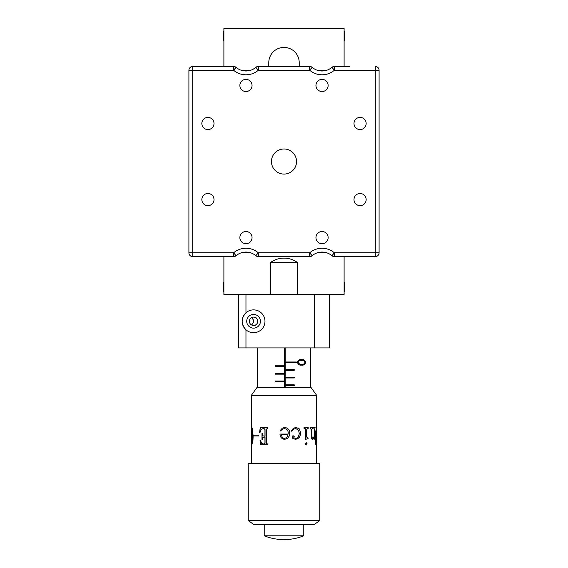 <?xml version="1.0" encoding="UTF-8"?>
<svg xmlns="http://www.w3.org/2000/svg" width="568" height="568" viewBox="0 0 568 568"><rect width="100%" height="100%" fill="white"/><g stroke="black" fill="none" stroke-linecap="round" stroke-linejoin="round"><path stroke-width="0.85" d="M218.573 66.435L192.708 66.435L233.604 66.435L233.604 70.24L192.708 70.24L192.708 252.817L233.604 252.817A19.021 19.021 0 0 1 258.326 252.817L309.674 252.817A19.021 19.021 0 0 1 334.396 252.817L375.292 252.817L375.292 70.24L334.396 70.24A19.021 19.021 0 0 1 309.674 70.24L258.326 70.24A19.021 19.021 0 0 1 233.604 70.24L236.075 67.351A15.215 15.215 0 0 0 255.849 67.351A3.806 3.806 0 0 1 258.326 66.435L309.674 66.435A3.806 3.806 0 0 1 312.151 67.351A15.215 15.215 0 0 0 331.925 67.351A3.806 3.806 0 0 1 334.396 66.435L349.426 66.435M318.655 252.44A15.215 15.215 0 0 0 325.421 252.44M242.579 252.44A15.215 15.215 0 0 0 249.345 252.44M249.345 70.624A15.215 15.215 0 0 0 242.579 70.624M325.421 70.624A15.215 15.215 0 0 0 318.655 70.624M299.215 66.435L299.215 62.636A15.215 15.215 0 0 0 284 47.421A15.215 15.215 0 0 0 268.785 62.636L268.785 66.435M344.101 256.622L344.101 294.657L329.646 294.657L329.646 347.914L314.431 347.914L314.431 294.657L329.646 294.657M238.354 294.657L245.965 294.657L245.965 312.783C240.931 318.442 240.931 324.115 245.965 329.795A11.41 11.41 0 0 0 264.979 321.289A11.41 11.41 0 0 0 245.965 312.783A11.41 11.41 0 0 0 245.965 329.795L245.965 347.914L238.354 347.914L238.354 294.657L223.899 294.657L223.899 256.622M344.101 66.435L344.101 28.4L223.899 28.4L223.899 66.435M284 174.085A12.553 12.553 0 0 0 296.553 161.532A12.553 12.553 0 0 0 284 148.979A12.553 12.553 0 0 0 271.447 161.532A12.553 12.553 0 0 0 284 174.085M207.924 205.651A6.085 6.085 0 0 0 214.008 199.567A6.085 6.085 0 0 0 207.924 193.482A6.085 6.085 0 0 0 201.839 199.567A6.085 6.085 0 0 0 207.924 205.651M360.076 205.651A6.085 6.085 0 0 0 366.161 199.567A6.085 6.085 0 0 0 360.076 193.482A6.085 6.085 0 0 0 353.992 199.567A6.085 6.085 0 0 0 360.076 205.651M360.076 129.582A6.085 6.085 0 0 0 366.161 123.49A6.085 6.085 0 0 0 360.076 117.406A6.085 6.085 0 0 0 353.992 123.49A6.085 6.085 0 0 0 360.076 129.582M207.924 129.582A6.085 6.085 0 0 0 214.008 123.49A6.085 6.085 0 0 0 207.924 117.406A6.085 6.085 0 0 0 201.839 123.49A6.085 6.085 0 0 0 207.924 129.582M322.035 91.54A6.085 6.085 0 0 0 328.126 85.456A6.085 6.085 0 0 0 322.035 79.371A6.085 6.085 0 0 0 315.95 85.456A6.085 6.085 0 0 0 322.035 91.54M245.965 91.54A6.085 6.085 0 0 0 252.05 85.456A6.085 6.085 0 0 0 245.965 79.371A6.085 6.085 0 0 0 239.874 85.456A6.085 6.085 0 0 0 245.965 91.54M245.965 243.693A6.085 6.085 0 0 0 252.05 237.601A6.085 6.085 0 0 0 245.965 231.517A6.085 6.085 0 0 0 239.874 237.601A6.085 6.085 0 0 0 245.965 243.693M322.035 243.693A6.085 6.085 0 0 0 328.126 237.601A6.085 6.085 0 0 0 322.035 231.517A6.085 6.085 0 0 0 315.95 237.601A6.085 6.085 0 0 0 322.035 243.693M375.292 66.435L375.292 70.24L379.09 70.24A3.806 3.806 0 0 0 375.292 66.435A3.806 3.806 0 0 1 379.09 70.24L379.09 252.817A3.806 3.806 0 0 1 375.292 256.622L334.396 256.622A3.806 3.806 0 0 1 331.925 255.714A15.215 15.215 0 0 0 312.151 255.714A3.806 3.806 0 0 1 309.674 256.622A3.806 3.806 0 0 0 312.151 255.714L309.674 252.817L309.674 256.622L258.326 256.622A3.806 3.806 0 0 1 255.849 255.714A15.215 15.215 0 0 0 236.075 255.714A3.806 3.806 0 0 1 233.604 256.622L192.708 256.622A3.806 3.806 0 0 1 188.91 252.817L188.91 70.24A3.806 3.806 0 0 1 192.708 66.435A3.806 3.806 0 0 0 188.91 70.24L192.708 70.24L192.708 66.435M236.075 67.351A3.806 3.806 0 0 0 233.604 66.435A3.806 3.806 0 0 1 236.075 67.351A15.215 15.215 0 0 0 255.849 67.351L258.326 70.24L258.326 66.435A3.806 3.806 0 0 0 255.849 67.351M250.531 318.414L251.681 317.555L253.569 320.245L253.569 322.326L251.681 325.017L250.531 324.158M251.333 324.825L253.569 325.471A4.182 4.182 0 0 0 257.751 321.289A4.182 4.182 0 0 0 253.569 317.1A4.182 4.182 0 0 0 249.387 321.289A4.182 4.182 0 0 0 253.569 325.471C258.88 325.968 258.894 316.61 253.569 317.1M253.569 328.134A6.844 6.844 0 0 0 260.414 321.289A6.844 6.844 0 0 0 253.569 314.438A6.844 6.844 0 0 0 246.725 321.289A6.844 6.844 0 0 0 253.569 328.134M245.965 294.657L314.431 294.657M245.965 347.914L314.431 347.914M284.398 347.914L284.398 365.792L275.224 365.792L275.224 366.552L284.398 366.552L284.398 373.396L275.224 373.396L275.224 374.156L284.398 374.156L284.398 381.007L275.224 381.007L275.224 381.767L284.398 381.767L284.398 387.454M285.157 387.454L285.157 385.573L294.231 385.573L294.231 384.806L285.157 384.806L285.157 377.961L294.231 377.961L294.231 377.202L285.157 377.202L285.157 370.357L294.231 370.357L294.231 369.59L285.157 369.59L285.157 362.746L296.304 362.746L296.304 361.986L285.157 361.986L285.157 347.914M301.551 365.103C299.528 365.437 298.15 364.514 297.405 362.327C298.172 360.169 299.549 359.267 301.551 359.636C303.596 359.253 304.966 360.155 305.655 362.327C304.966 364.528 303.596 365.451 301.551 365.103M285.136 387.454L285.157 385.573M285.136 385.573L285.157 377.961M285.136 377.961L285.157 370.357M285.136 370.357L285.157 362.746M285.136 362.746L285.136 347.914M284.376 365.792L284.376 366.552M284.376 373.396L284.376 374.156M284.376 381.007L284.376 381.767M275.224 366.552L284.32 366.552L284.32 365.792L275.224 365.792M294.203 370.357L294.203 369.59M275.224 374.156L284.32 374.156L284.32 373.396L275.224 373.396M294.203 377.961L294.203 377.202M275.224 381.767L284.32 381.767L284.32 381.007L275.224 381.007M294.203 385.573L294.203 384.806M301.402 359.636C303.688 359.395 305.101 360.289 305.634 362.327L305.655 362.327M305.634 362.327C305.108 364.379 303.702 365.302 301.402 365.103M301.551 360.353L301.409 360.353C299.627 360.133 298.491 360.794 298.001 362.349L299.386 364.074L301.551 364.379C303.142 364.663 304.249 363.981 304.86 362.349C304.249 360.701 303.149 360.034 301.551 360.353C299.982 360.041 298.874 360.708 298.214 362.349L299.57 364.074L301.551 364.379M297.312 294.657L297.312 262.409L270.688 262.409L270.688 294.657M251.29 395.442L256.992 387.454L311.008 387.454L316.71 395.442L251.29 395.442L251.29 463.524M303.774 535.794L264.219 535.794C270.567 538.329 277.163 539.6 284 539.6C290.837 539.6 297.433 538.329 303.781 535.794L303.781 524.385M314.431 524.385L253.569 524.385L248.244 520.579L319.756 520.579L314.431 524.385M319.756 520.579L319.756 463.524L248.244 463.524L248.244 520.579M258.497 435.081L253.711 435.081L253.711 435.968L258.497 435.968L258.497 435.081M263.715 444.091L261.585 443.246L260.485 440.356L260.045 440.356L260.293 444.815L267.627 444.815L267.627 444.091L266.463 443.267L266.463 429.536L267.159 428.35L267.705 428.35L267.705 427.626L260.229 427.626L259.619 432.355L260.045 432.355L261.252 429.28L263.886 428.35L265.043 429.536L265.043 436.267L262.686 435.762L262.53 433.263L261.983 433.263L261.983 439.696L262.53 439.696L262.664 437.474L265.043 436.969L265.043 443.267L263.715 444.091L264.951 443.267L264.951 436.969M264.951 436.267L264.951 429.536L263.786 428.35M280.592 430.963L280.159 430.622L282.303 428.194L280.145 430.622L280.571 430.963L282.225 429.309L284 428.648L286.137 428.961C287.578 429.969 288.274 431.375 288.217 433.171L288.154 434.058L279.967 434.058C280.18 437.218 281.756 438.986 284.682 439.355L284 439.312M283.624 427.576L282.303 428.194L284.774 427.441L287.429 428.165L289.119 430.054L289.836 433.171L289.275 435.968L287.678 438.354L284.682 439.355C281.764 438.986 280.201 437.218 279.981 434.058M292.939 438.631L292.058 436.877L292.413 435.926L293.94 436.039L294.245 436.721L293.812 437.722L295.786 438.539L298.243 437.239L299.343 433.625L298.569 430.281L295.956 428.62L293.876 429.01L291.796 431.261L291.441 430.963L293.372 428.236L296.205 427.441L299.499 428.989L300.763 433.625L299.343 437.786L295.786 439.355L292.939 438.631M305.335 443.814L306.216 442.607L307.075 443.814L306.216 445L305.335 443.814M305.612 429.713L305.144 428.535L303.994 428.35L303.994 427.626L308.204 427.626L308.204 428.35L307.245 428.556L306.812 429.713L306.812 436.877L307.245 437.786L308.083 437.878L308.083 438.631L305.612 439.355L305.612 429.713M315.013 437.786L315.126 438.539L314.147 439.355L314.147 437.836L312.684 439.355L311.512 438.496L311.072 429.259L310.334 428.35L310.334 427.626L312.549 427.626L311.953 429.259L311.953 436.174L312.208 437.814L312.94 438.446L314.147 436.515L314.147 429.259L313.628 427.626L315.126 427.626L314.743 429.259L315.013 437.786L314.601 436.969L314.984 427.626M251.304 432.461L251.446 428.535L251.83 427.441L252.412 428.577L253.136 436.174L252.959 440.448L251.78 445L251.304 432.461M316.561 443.36L316.426 428.62L315.936 431.353L316.191 444.815L315.446 444.815L315.446 444.091L315.772 431.353L316.482 427.441L316.546 444.815M316.426 428.62L315.787 431.353L316.12 444.091M316.042 444.091L316.042 444.815M316.404 427.477L316.553 428.783M314.147 437.836L312.549 439.355M312.421 427.626L311.825 429.259L311.825 436.174L312.08 437.814L312.94 438.446M314.984 437.786L314.984 438.539L314.005 439.355M308.09 427.626L308.09 428.35L307.139 428.556L306.706 429.713L306.706 436.877L307.139 437.786L307.97 437.878L307.97 438.631L305.513 439.355M306.116 442.607L306.961 443.814L306.116 445M293.159 435.72L294.196 436.721L293.762 437.722L295.786 438.539M295.956 428.62L293.826 429.01L291.76 431.261M296.148 427.441L299.428 428.989L300.685 433.625L299.265 437.786L295.729 439.355M284.774 427.441L287.415 428.165L289.098 430.054L289.808 433.171L289.254 435.968L287.664 438.354L284.682 439.355M283.894 438.446L286.634 437.68L288.061 434.811L281.685 434.811C281.7 437.005 282.694 438.248 284.682 438.539L284 438.475M262.089 439.696L262.089 433.263M259.732 432.355L260.343 427.626M260.407 444.815L260.158 440.356M253.853 435.968L253.853 435.081M251.574 428.776L251.979 427.441M251.858 444.971L251.546 443.615M251.78 444.176L252.426 442.543L252.724 436.174C252.817 432.39 252.568 429.742 251.979 428.236L251.468 429.962L251.468 442.699L251.78 444.176L252.284 442.543L252.582 436.174C252.668 432.39 252.419 429.742 251.83 428.236M344.101 31.446L344.478 31.446L344.478 40.569L344.101 40.569M223.899 31.446L223.522 31.446L223.522 40.569L223.899 40.569M223.899 282.488L223.522 282.488L223.522 291.618L223.899 291.618M344.101 282.488L344.478 282.488L344.478 291.618L344.101 291.618M312.151 67.351L309.674 70.24L309.674 66.435A3.806 3.806 0 0 1 312.151 67.351A15.215 15.215 0 0 0 331.925 67.351L334.396 70.24L334.396 66.435A3.806 3.806 0 0 0 331.925 67.351M255.849 255.714A3.806 3.806 0 0 0 258.326 256.622L258.326 252.817L255.849 255.714A15.215 15.215 0 0 0 236.075 255.714A3.806 3.806 0 0 1 233.604 256.622L233.604 252.817L236.075 255.714M331.925 255.714L334.396 252.817L334.396 256.622A3.806 3.806 0 0 1 331.925 255.714A15.215 15.215 0 0 0 312.151 255.714M188.91 252.817A3.806 3.806 0 0 0 192.708 256.622L192.708 252.817L188.91 252.817M379.09 252.817L375.292 252.817L375.292 256.622A3.806 3.806 0 0 0 379.09 252.817M257.375 347.914L257.375 387.454M310.625 347.914L310.625 387.454M297.312 262.409A22.819 22.819 0 0 0 270.688 262.409M316.71 395.442L316.71 443.793M316.71 444.815L316.71 463.524M264.219 524.385L264.219 535.794"/></g></svg>
